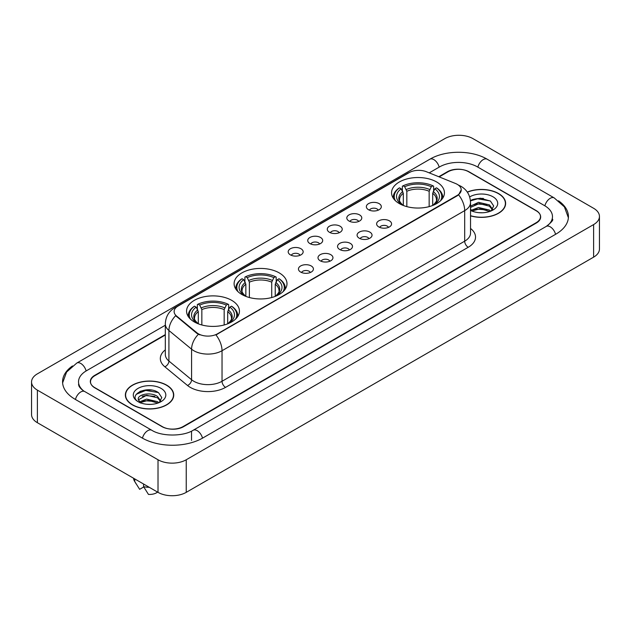 <?xml version="1.0" encoding="UTF-8"?>
<svg xmlns="http://www.w3.org/2000/svg" width="631" height="631" viewBox="0 0 631 631"><rect width="100%" height="100%" fill="white"/><g stroke="black" fill="none" stroke-linecap="round" stroke-linejoin="round"><path stroke-width="0.95" d="M279.241 272.9A26.439 15.262 0 0 0 250.436 269.595A26.439 15.262 0 0 0 234.109 283.69A26.439 15.262 0 0 0 241.854 294.488A26.439 15.262 0 0 0 270.667 297.793A26.439 15.262 0 0 0 286.987 283.69A26.439 15.262 0 0 0 279.241 272.9M231.695 300.348A26.439 15.262 0 0 0 202.89 297.043A26.439 15.262 0 0 0 186.571 311.138A26.439 15.262 0 0 0 194.309 321.936A26.439 15.262 0 0 0 223.122 325.241A26.439 15.262 0 0 0 239.441 311.138A26.439 15.262 0 0 0 231.695 300.348M436.691 181.996A26.439 15.262 0 0 0 407.878 178.691A26.439 15.262 0 0 0 391.559 192.794A26.439 15.262 0 0 0 399.305 203.584A26.439 15.262 0 0 0 428.11 206.889A26.439 15.262 0 0 0 444.429 192.794A26.439 15.262 0 0 0 436.691 181.996M368.543 209.737A7.485 4.322 180 0 1 367.061 208.514A7.485 4.322 180 0 1 369.537 203.143A7.485 4.322 180 0 1 379.128 203.624A7.485 4.322 180 0 1 380.611 208.514A7.485 4.322 180 0 1 368.543 209.737M378.214 210.178A4.488 2.595 0 0 0 377.015 208.916A4.488 2.595 0 0 0 372.59 208.262A4.488 2.595 0 0 0 369.458 210.178M349.006 221.016A7.485 4.322 180 0 1 347.523 219.793A7.485 4.322 180 0 1 350 214.422A7.485 4.322 180 0 1 359.591 214.903A7.485 4.322 180 0 1 361.074 219.793A7.485 4.322 180 0 1 349.006 221.016M358.676 221.465A4.488 2.595 0 0 0 357.469 220.203A4.488 2.595 0 0 0 353.052 219.541A4.488 2.595 0 0 0 349.921 221.465M329.469 232.295A7.485 4.322 180 0 1 327.986 231.072A7.485 4.322 180 0 1 330.463 225.701A7.485 4.322 180 0 1 340.046 226.19A7.485 4.322 180 0 1 341.537 231.072A7.485 4.322 180 0 1 329.469 232.295M339.139 232.744A4.488 2.595 0 0 0 337.932 231.482A4.488 2.595 0 0 0 333.507 230.828A4.488 2.595 0 0 0 330.376 232.744M309.924 243.574A7.485 4.322 180 0 1 308.441 242.351A7.485 4.322 180 0 1 310.917 236.988A7.485 4.322 180 0 1 320.509 237.469A7.485 4.322 180 0 1 321.991 242.351A7.485 4.322 180 0 1 309.924 243.574M319.594 244.023A4.488 2.595 0 0 0 318.395 242.761A4.488 2.595 0 0 0 313.97 242.107A4.488 2.595 0 0 0 310.838 244.023M290.386 254.861A7.485 4.322 180 0 1 288.903 253.638A7.485 4.322 180 0 1 291.38 248.267A7.485 4.322 180 0 1 300.971 248.748A7.485 4.322 180 0 1 302.454 253.638A7.485 4.322 180 0 1 290.386 254.861M300.056 255.303A4.488 2.595 0 0 0 298.849 254.041A4.488 2.595 0 0 0 294.432 253.386A4.488 2.595 0 0 0 291.301 255.303M378.813 226.939A7.485 4.322 180 0 1 377.322 225.717A7.485 4.322 180 0 1 379.807 220.353A7.485 4.322 180 0 1 389.39 220.834A7.485 4.322 180 0 1 390.873 225.717A7.485 4.322 180 0 1 378.813 226.939M388.483 227.389A4.488 2.595 0 0 0 387.276 226.127A4.488 2.595 0 0 0 382.851 225.472A4.488 2.595 0 0 0 379.72 227.389M359.268 238.218A7.485 4.322 180 0 1 357.785 236.996A7.485 4.322 180 0 1 360.262 231.632A7.485 4.322 180 0 1 369.853 232.113A7.485 4.322 180 0 1 371.336 236.996A7.485 4.322 180 0 1 359.268 238.218M368.938 238.668A4.488 2.595 0 0 0 367.739 237.406A4.488 2.595 0 0 0 363.314 236.751A4.488 2.595 0 0 0 360.183 238.668M339.73 249.505A7.485 4.322 180 0 1 338.248 248.283A7.485 4.322 180 0 1 340.724 242.911A7.485 4.322 180 0 1 350.315 243.392A7.485 4.322 180 0 1 351.798 248.283A7.485 4.322 180 0 1 339.73 249.505M349.4 249.947A4.488 2.595 0 0 0 348.194 248.685A4.488 2.595 0 0 0 343.777 248.03A4.488 2.595 0 0 0 340.645 249.947M320.193 260.784A7.485 4.322 180 0 1 318.71 259.562A7.485 4.322 180 0 1 321.187 254.19A7.485 4.322 180 0 1 330.77 254.672A7.485 4.322 180 0 1 332.253 259.562A7.485 4.322 180 0 1 320.193 260.784M329.863 261.234A4.488 2.595 0 0 0 328.656 259.972A4.488 2.595 0 0 0 324.231 259.309A4.488 2.595 0 0 0 321.1 261.234M300.648 272.064A7.485 4.322 180 0 1 299.165 270.841A7.485 4.322 180 0 1 301.642 265.477A7.485 4.322 180 0 1 311.233 265.959A7.485 4.322 180 0 1 312.716 270.841A7.485 4.322 180 0 1 300.648 272.064M310.318 272.513A4.488 2.595 0 0 0 309.119 271.251A4.488 2.595 0 0 0 304.694 270.596A4.488 2.595 0 0 0 301.563 272.513M455.487 183.487A13.464 7.777 180 0 1 457.286 184.362A13.464 7.777 180 0 1 461.229 189.86A13.464 7.777 180 0 1 457.286 195.358L217.45 333.823A13.464 7.777 180 0 1 196.896 332.789L176.562 316.021A13.464 7.777 180 0 1 174.124 311.564A13.464 7.777 180 0 1 178.068 306.059L409.196 172.618A13.464 7.777 180 0 1 426.446 171.75L455.487 183.487M165.314 335.014L94.887 375.674A14.963 8.637 0 0 0 90.501 381.779A14.963 8.637 0 0 0 94.887 387.891L161.899 426.58A14.963 8.637 0 0 0 183.061 426.58L536.113 222.743A14.963 8.637 0 0 0 540.499 216.638A14.963 8.637 0 0 0 536.113 210.525L469.101 171.837A14.963 8.637 0 0 0 447.939 171.837L439.176 176.893M547.495 225.646A26.936 15.554 0 0 0 552.472 216.638A26.936 15.554 0 0 0 544.577 205.643L477.564 166.955A26.936 15.554 0 0 0 439.476 166.955L429.222 172.87M165.314 325.233L86.423 370.783A26.936 15.554 0 0 0 78.528 381.779A26.936 15.554 0 0 0 83.505 390.786M158.018 459.77A19.955 11.516 0 0 0 186.232 459.77L593.605 224.581A19.955 11.516 0 0 0 599.45 216.433A19.955 11.516 0 0 0 593.605 208.285L472.982 138.646A19.955 11.516 0 0 0 444.768 138.646L37.395 373.844A19.955 11.516 0 0 0 31.55 381.984A19.955 11.516 0 0 0 37.395 390.132L158.018 459.77L158.018 492.354A19.955 11.516 0 0 0 186.232 492.354L593.605 257.156A19.955 11.516 0 0 0 599.45 249.016L599.45 216.433M31.55 381.984L31.55 414.567A19.955 11.516 0 0 0 37.395 422.715L158.018 492.354M72.486 365.941A42.9 24.767 0 0 0 62.572 381.779A42.9 24.767 0 0 0 75.136 399.297L142.149 437.985A42.9 24.767 0 0 0 202.811 437.985L555.864 234.148A42.9 24.767 0 0 0 568.428 216.638A42.9 24.767 0 0 0 558.514 200.8M470.537 215.865A24.191 13.969 0 0 0 505.636 203.403A24.191 13.969 0 0 0 498.553 193.528A24.191 13.969 0 0 0 467.295 192.069M166.663 385.139A24.191 13.969 0 0 0 140.295 382.118A24.191 13.969 0 0 0 125.364 395.014A24.191 13.969 0 0 0 132.447 404.897A24.191 13.969 0 0 0 158.815 407.918A24.191 13.969 0 0 0 173.746 395.014A24.191 13.969 0 0 0 166.663 385.139M461.229 189.86L458.595 194.813L457.286 195.76L215.936 334.911A17.455 10.08 60 0 1 222.033 350.726A19.955 11.516 180 0 1 193.82 350.726A19.955 11.516 180 0 1 191.579 349.188L168.919 330.502A19.955 11.516 180 0 1 165.314 323.9L165.314 354.441A19.955 11.516 0 0 0 168.919 361.05L191.579 379.736A19.955 11.516 0 0 0 193.82 381.274A19.955 11.516 0 0 0 222.033 381.274L464.692 241.176A19.955 11.516 0 0 0 470.537 233.028L470.537 202.488A19.955 11.516 180 0 1 464.692 210.628A17.455 10.08 -120 0 0 458.595 194.813M199.917 334.911L196.896 333.381L175.655 315.689A17.455 11.674 129.5 0 0 168.919 330.502L168.919 361.05A4.985 3.336 -50.5 0 1 164.833 366.777A24.94 14.403 180 0 1 165.314 349.874M165.314 334.604L94.705 375.366A14.963 8.637 0 0 0 90.328 381.479A14.963 8.637 0 0 0 94.705 387.584L162.427 426.682A14.963 8.637 0 0 0 183.589 426.682L536.295 223.051A14.963 8.637 0 0 0 540.672 216.946A14.963 8.637 0 0 0 536.295 210.833L468.573 171.735A14.963 8.637 0 0 0 447.411 171.735L438.766 176.727M151.55 390.076A19.955 11.516 0 0 0 139.869 391.465M483.441 198.457A19.955 11.516 0 0 0 471.767 199.846M470.537 215.707A23.939 13.827 0 0 0 505.392 203.403A23.939 13.827 0 0 0 498.38 193.63A23.939 13.827 0 0 0 467.39 192.21M478.724 212.655L482.526 212.773M471.262 210.273L478.527 207.504L489.419 210.052L490.737 211.109M471.799 211.077L480.088 208.735L489.419 211.346M470.537 209.113L472.035 211.062M470.537 206.108L478.527 202.33L489.419 204.878L492.661 209.35M470.537 207.386L479.213 203.592L489.419 206.163L492.401 209.689M470.537 210.368A16.264 9.386 0 0 0 492.945 210.044A16.264 9.386 0 0 0 492.945 196.762A16.264 9.386 0 0 0 469.669 196.927M491.123 210.951L493.671 205.943L490.445 201.092L480.309 198.181L470.434 200.563M470.466 200.871L477.643 198.804L490.232 200.942M474.055 204.625L477.643 203.971L486.706 204.767M474.015 209.807L477.643 209.145L486.69 209.934M132.62 404.794A23.939 13.827 0 0 0 158.712 407.792A23.939 13.827 0 0 0 173.493 395.014A23.939 13.827 0 0 0 166.481 385.241A23.939 13.827 0 0 0 140.39 382.244A23.939 13.827 0 0 0 125.608 395.014A23.939 13.827 0 0 0 132.62 404.794M146.826 404.274L150.628 404.384M139.372 401.892L146.637 399.115L157.529 401.663L158.846 402.728M139.908 402.696L148.198 400.354L157.529 402.957M138.276 399.155L140.145 402.673M138.292 399.47C137.14 394.47 150.864 391.52 157.529 396.497L160.763 400.969M138.347 399.802L146.613 395.251L157.529 397.782L160.511 401.3M159.233 402.562L161.781 397.562L158.555 392.703C147.141 384.5 126.863 395.314 138.575 401.939L139.159 402.294M161.055 388.38A16.264 9.386 0 0 0 138.055 388.38A16.264 9.386 0 0 0 138.055 401.655A16.264 9.386 0 0 0 161.055 401.655A16.264 9.386 0 0 0 161.055 388.38M133.591 478.251A15.964 9.213 0 0 0 134.466 481.106A15.964 9.213 0 0 0 134.758 481.556L139.64 489.325L143.75 486.951M134.758 481.556L134.758 478.921M140.39 403.004L138.331 399.723M143.576 484.016L143.576 486.643L148.459 494.412A9.978 5.758 0 0 0 157.584 492.101M143.576 486.643A15.964 9.213 0 0 0 149.287 487.313M136.193 394.336L145.745 390.415L158.334 392.561M142.164 396.236L145.745 395.59L154.816 396.386M142.117 401.426L145.745 400.764L154.8 401.553M403.304 205.477L403.304 193.299L401.166 188.779A21.446 12.383 0 0 0 401.166 204.136L400.764 204.365M402.357 190.822L402.357 186.2L403.067 185.798A23.741 13.708 0 0 1 432.929 185.798L431.296 186.744A21.446 12.383 0 0 0 404.692 186.744L406.829 191.264L406.829 206.629M429.159 206.629L429.159 191.264L431.296 186.744M395.456 200.768A23.741 13.708 0 0 1 399.533 187.833L398.824 188.243A24.743 14.284 0 0 0 393.255 197.274A24.743 14.284 0 0 0 393.318 198.26M432.929 185.798L433.639 186.2L433.639 190.822M399.533 187.833L401.166 188.779M404.692 186.744L403.067 185.798M401.166 204.136L403.13 205.414M442.678 198.26A24.743 14.284 0 0 0 442.733 197.274A24.743 14.284 0 0 0 437.165 188.243L436.455 187.833A23.741 13.708 0 0 1 440.533 200.768M435.224 204.365L434.822 204.136A21.446 12.383 0 0 0 434.822 188.779L436.455 187.833M432.866 205.414L434.822 204.136M434.822 188.779L432.692 193.299L432.692 205.477M245.853 296.381L245.853 284.195L243.724 279.675A21.446 12.383 0 0 0 243.724 295.04L243.321 295.269M244.907 281.726L244.907 277.104L245.617 276.701A23.741 13.708 0 0 1 275.479 276.701L273.846 277.64A21.446 12.383 0 0 0 247.249 277.64L249.379 282.16L249.379 297.524M271.716 297.524L271.716 282.16L273.846 277.64M238.013 291.672A23.741 13.708 0 0 1 242.091 278.736L241.381 279.139A24.743 14.284 0 0 0 235.805 288.17A24.743 14.284 0 0 0 235.868 289.164M275.479 276.701L276.189 277.104L276.189 281.726M242.091 278.736L243.724 279.675M247.249 277.64L245.617 276.701M243.724 295.04L245.68 296.31M285.228 289.164A24.743 14.284 0 0 0 285.291 288.17A24.743 14.284 0 0 0 279.714 279.139L279.005 278.736A23.741 13.708 0 0 1 283.082 291.672M277.774 295.269L277.372 295.04A21.446 12.383 0 0 0 277.372 279.675L279.005 278.736M275.416 296.31L277.372 295.04M277.372 279.675L275.242 284.195L275.242 296.381M198.308 323.829L198.308 311.643L196.178 307.131A21.446 12.383 0 0 0 196.178 322.488L195.776 322.717M197.361 309.174L197.361 304.552L198.071 304.15A23.741 13.708 0 0 1 227.933 304.15L226.308 305.089A21.446 12.383 0 0 0 199.704 305.089L201.841 309.608L201.841 324.973M224.171 324.973L224.171 309.608L226.308 305.089M190.467 319.12A23.741 13.708 0 0 1 194.545 306.185L193.835 306.587A24.743 14.284 0 0 0 188.267 315.618A24.743 14.284 0 0 0 188.322 316.612M227.933 304.15L228.643 304.552L228.643 309.174M194.545 306.185L196.178 307.131M199.704 305.089L198.071 304.15M196.178 322.488L198.134 323.758M237.682 316.612A24.743 14.284 0 0 0 237.745 315.618A24.743 14.284 0 0 0 232.176 306.587L231.467 306.185A23.741 13.708 0 0 1 235.544 319.12M230.236 322.717L229.834 322.488A21.446 12.383 0 0 0 229.834 307.131L231.467 306.185M227.87 323.758L229.834 322.488M229.834 307.131L227.696 311.643L227.696 323.829M176.562 316.021L176.562 316.612M196.896 332.789L196.896 333.381M217.45 333.823L217.45 334.225M457.286 195.358L457.286 195.76M202.512 438.159A7.982 4.606 -120 0 0 197.172 430.65A7.982 4.606 -120 0 0 193.181 430.255C183.361 436.605 161.591 436.605 151.779 430.255L84.767 391.567C83.97 391.275 80.082 388.625 78.859 385.817L78.528 384.224M142.448 438.159A7.982 4.606 -60 0 1 147.788 430.65A7.982 4.606 -60 0 1 151.779 430.255M75.436 399.47A7.982 4.606 -60 0 1 80.776 391.961A7.982 4.606 -60 0 1 84.767 391.567M62.611 382.907L66.586 372.053L76.785 363.062A7.982 4.606 60 0 1 80.776 363.456A7.982 4.606 60 0 1 86.124 370.965M76.785 363.062L429.845 159.225A7.982 4.606 60 0 1 433.828 159.619A7.982 4.606 60 0 1 439.176 167.12M429.845 159.225C445.407 149.965 471.633 149.965 487.203 159.225A7.982 4.606 120 0 0 483.212 159.619A7.982 4.606 120 0 0 477.864 167.12M568.389 217.758L564.414 206.905L554.215 197.913A7.982 4.606 120 0 0 550.224 198.308A7.982 4.606 120 0 0 544.876 205.816M555.564 234.322A7.982 4.606 -120 0 0 550.224 226.821A7.982 4.606 -120 0 0 546.233 226.426L193.181 430.255M186.232 492.354L186.232 459.77M37.395 422.715L37.395 390.132M593.605 257.156L593.605 224.581M191.524 440.43L191.524 431.47M225.559 387.379A4.985 2.879 60 0 1 222.033 381.274L222.033 350.726L464.692 210.628L464.692 241.176A4.985 2.879 60 0 0 468.218 247.281L225.559 387.379A24.94 14.403 180 0 1 190.294 387.379A24.94 14.403 180 0 1 187.494 385.462L164.833 366.777M470.537 202.488C470.198 195.31 467.043 189.931 461.08 186.35L458.556 185.12A17.455 8.179 112 0 0 458.327 185.033M176.585 307.084A17.455 10.08 -120 0 0 174.771 307.762C168.808 311.343 165.653 316.723 165.314 323.9M174.771 307.762L407.729 173.265A17.455 10.08 60 0 1 409.054 172.705M198.386 334.304A17.455 11.674 129.5 0 0 191.579 349.188L191.579 379.736A4.985 3.336 -50.5 0 1 187.494 385.462M470.537 228.461A24.94 14.403 180 0 1 468.218 247.281M403.304 193.299A18.457 10.656 0 0 0 399.541 199.743C399.037 200.69 400.149 202.472 402.87 205.114M429.159 191.264A18.457 10.656 0 0 0 406.829 191.264M402.783 191.556A19.182 11.074 0 0 0 402.783 205.051M429.679 189.521A19.182 11.074 0 0 0 406.309 189.521M433.213 205.051A19.182 11.074 0 0 0 433.213 191.556M433.118 205.114C435.84 202.48 436.952 200.69 436.455 199.743A18.457 10.656 0 0 0 432.692 193.299M245.853 284.195A18.457 10.656 0 0 0 242.091 290.646C241.586 291.585 242.698 293.376 245.427 296.01M271.716 282.16A18.457 10.656 0 0 0 249.379 282.16M245.333 282.459A19.182 11.074 0 0 0 245.333 295.955M272.237 280.416A19.182 11.074 0 0 0 248.859 280.416M275.763 295.955A19.182 11.074 0 0 0 275.763 282.459M275.676 296.01C278.397 293.383 279.509 291.593 279.005 290.646A18.457 10.656 0 0 0 275.242 284.195M198.308 311.643A18.457 10.656 0 0 0 194.545 318.095C194.04 319.034 195.153 320.824 197.882 323.458M224.171 309.608A18.457 10.656 0 0 0 201.841 309.608M197.787 309.908A19.182 11.074 0 0 0 197.787 323.403M224.691 307.873A19.182 11.074 0 0 0 201.321 307.873M228.217 323.403A19.182 11.074 0 0 0 228.217 309.908M228.13 323.458C230.851 320.832 231.963 319.041 231.459 318.095A18.457 10.656 0 0 0 227.696 311.643M552.472 219.083C553.584 219.888 551.502 222.333 546.233 226.426M487.203 159.225L554.215 197.913M407.729 173.265L410.931 171.774M505.392 205.398L505.392 203.403M173.493 397.017L173.493 395.014M136.083 483.819L134.466 481.106M125.608 397.017L125.608 395.014M393.255 198.173L393.255 197.274M442.733 198.173L442.733 197.274M235.805 289.069L235.805 288.17M285.291 289.069L285.291 288.17M188.267 316.517L188.267 315.618M237.745 316.517L237.745 315.618"/></g></svg>
